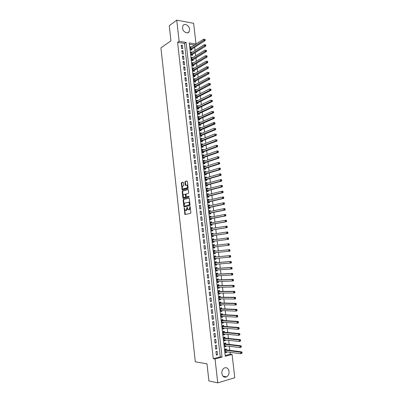 <?xml version="1.0" encoding="UTF-8"?>
<svg xmlns="http://www.w3.org/2000/svg" width="403" height="403" viewBox="0 0 403 403"><rect width="100%" height="100%" fill="white"/><g stroke="black" fill="none" stroke-linecap="round" stroke-linejoin="round"><path stroke-width="0.6" d="M184.216 207.837L184.912 214.512L190.644 213.353L190.896 212.734L190.08 206.532L189.078 209.701L188.609 209.807L188.151 209.726L187.073 207.182L186.191 210.341L185.284 210.366L184.216 207.837M189.606 29.298L189.093 31.807C187.521 34.436 182.771 31.746 182.488 28.024L182.987 25.545C184.574 22.865 189.334 25.596 189.606 29.298M229.04 371.405C229.186 373.924 228.37 375.752 226.592 376.896C224.128 377.752 222.552 376.614 221.862 373.475C221.721 370.987 222.516 369.168 224.254 368.025C226.748 367.118 228.34 368.246 229.04 371.405M183.41 182.599L183.048 182.146L181.516 182.604L181.274 183.234L182.196 190.035L187.869 188.523L188.12 187.884L187.395 181.415L187.027 180.957L185.138 181.521L184.896 182.156L185.199 184.906L185.566 185.365L186.916 185.158C187.712 186.241 187.687 187.199 186.831 188.02L182.791 188.977C182.005 187.909 182.03 186.967 182.871 186.141L183.471 185.969L183.713 185.34L183.41 182.599M217.746 382.85L208.905 380.956L206.991 363.823L195.319 361.813L160.918 47.836L170.958 40.854L169.265 25.681L176.736 20.15L193.621 23.324L196.024 44.008L189.264 42.92L225.272 356.252L232.078 354.444L234.783 377.752L217.746 382.85L215.046 358.967L222.048 357.108L186.07 42.406L179.128 41.287L176.736 20.15M213.268 358.685L220.255 356.836L184.519 43.433L177.592 42.33L213.268 358.685L215.046 358.967M177.592 42.33L179.128 41.287M183.38 199.435L183.133 200.049L183.844 206.462L184.206 206.93L189.783 205.641L190.035 205.016L189.304 198.503L188.931 198.029L183.38 199.435L183.839 199.409L183.597 200.029L184.1 204.573M182.912 198.019L182.201 191.632L182.448 191.007L187.979 189.481L188.352 189.944L188.659 192.72L188.408 193.354L186.141 193.954L186.1 196.412L186.468 196.881L188.936 196.291L188.916 197.042L183.274 198.483L182.912 198.019L183.37 197.999L183.204 196.463M191.496 46.975L190.458 47.544M191.485 46.884L190.357 46.708L190.725 49.891L191.853 50.063L191.742 49.136M192.11 52.299L191.062 52.833M192.095 52.183L190.972 52.017L191.339 55.206L192.463 55.367L192.357 54.44M192.725 57.634L191.672 58.133M192.71 57.498L191.581 57.337L191.949 60.531L193.077 60.687L192.966 59.755M193.339 62.979L192.286 63.437M193.319 62.818L192.196 62.667L192.563 65.87L193.692 66.016L193.581 65.084M193.959 68.334L192.896 68.757M193.934 68.152L192.81 68.006L193.178 71.215L194.306 71.356L194.196 70.419M194.573 73.704L193.511 74.087M194.553 73.497L193.425 73.356L193.793 76.575L194.921 76.706L194.815 75.769M195.193 79.079L194.125 79.431M195.168 78.847L194.039 78.721L194.412 81.94L195.541 82.066L195.43 81.129M195.818 84.469L195.787 84.212L194.74 84.781M195.787 84.212L194.659 84.091L195.032 87.32L196.16 87.436L196.049 86.499M196.437 89.869L196.407 89.587L195.354 90.141M196.407 89.587L195.279 89.476L195.651 92.71L196.78 92.821L196.669 91.879M197.062 95.279L197.027 94.977L195.974 95.511M197.027 94.977L195.898 94.871L196.271 98.11L197.399 98.211L197.294 97.269M197.687 100.7L197.651 100.372L196.593 100.896M197.651 100.372L196.523 100.276L196.896 103.521L198.024 103.616L197.913 102.669M198.311 106.13L198.271 105.777L197.213 106.286M198.271 105.777L197.143 105.692L197.52 108.946L198.649 109.027L198.538 108.08M198.941 111.571L198.896 111.198L197.833 111.691M198.896 111.198L197.767 111.117L198.145 114.376L199.273 114.452L199.163 113.5M199.566 117.026L199.52 116.623L198.457 117.107M199.52 116.623L198.392 116.553L198.77 119.817L199.898 119.887L199.787 118.935M200.195 122.487L200.15 122.064L199.082 122.532M200.15 122.064L199.022 121.998L199.399 125.273L200.528 125.333L200.417 124.381M200.83 127.963L200.775 127.514L199.707 127.968M200.775 127.514L199.646 127.459L200.024 130.738L201.152 130.789L201.042 129.831M201.46 133.448L201.404 132.975L200.331 133.413M201.404 132.975L200.276 132.925L200.654 136.214L201.782 136.259L201.676 135.297M202.094 138.944L202.039 138.446L200.961 138.874M202.039 138.446L200.906 138.405L201.288 141.7L202.417 141.735L202.306 140.778M202.729 144.45L202.669 143.931L201.591 144.339M202.669 143.931L201.54 143.896L201.918 147.196L203.047 147.226L202.936 146.264M203.364 149.971L203.303 149.422L202.22 149.82M203.303 149.422L202.17 149.402L202.553 152.707L203.681 152.727L203.57 151.76M204.004 155.498L203.938 154.928L202.85 155.306M203.938 154.928L202.805 154.913L203.188 158.228L204.316 158.238L204.205 157.271M204.638 161.039L204.573 160.444L203.485 160.807M204.573 160.444L203.439 160.439L203.822 163.759L204.956 163.759L204.84 162.792M205.278 166.59L205.208 165.971L204.12 166.323M205.208 165.971L204.079 165.971L204.462 169.3L205.59 169.29L205.48 168.323M205.923 172.157L205.847 171.507L204.754 171.844M205.847 171.507L204.719 171.517L205.102 174.852L206.23 174.837L206.119 173.864M206.563 177.728L206.487 177.058L205.389 177.38M206.487 177.058L205.354 177.073L205.742 180.413L206.87 180.393L206.759 179.421M207.207 183.315L207.127 182.614L206.029 182.922M207.127 182.614L205.998 182.645L206.381 185.99L207.51 185.959L207.399 184.982M207.852 188.911L207.767 188.186L206.668 188.478M207.767 188.186L206.638 188.221L207.026 191.576L208.155 191.536L208.044 190.559M208.497 194.518L208.411 193.767L207.308 194.044M208.411 193.767L207.283 193.813L207.666 197.173L208.799 197.122L208.683 196.145M209.147 200.14L209.056 199.364L207.948 199.626M209.056 199.364L207.928 199.414L208.311 202.785L209.444 202.724L209.328 201.742M209.797 205.767L209.701 204.966L208.593 205.213M209.701 204.966L208.573 205.031L208.961 208.401L210.089 208.336L209.978 207.354M210.447 211.409L210.351 210.583L209.238 210.814M210.351 210.583L209.217 210.653L209.605 214.033L210.739 213.958L210.623 212.975M211.096 217.066L210.996 216.21L209.882 216.426M210.996 216.21L209.867 216.29L210.255 219.675L211.389 219.595L211.273 218.607M211.751 222.728L211.646 221.852L210.527 222.053M211.646 221.852L210.517 221.937L210.905 225.332L212.038 225.237L211.923 224.249M212.401 228.405L212.3 227.499L211.177 227.685M212.3 227.499L211.167 227.594L211.56 231L212.688 230.894L212.577 229.906M213.056 234.093L212.95 233.161L211.827 233.332M212.95 233.161L211.822 233.266L212.21 236.677L213.343 236.566L213.227 235.574M213.716 239.795L213.605 238.833L212.477 238.989M213.605 238.833L212.472 238.949L212.865 242.364L213.998 242.243L213.882 241.251M214.371 245.503L214.26 244.52L213.132 244.656L213.519 248.062L214.653 247.936L214.537 246.938M215.313 253.638L214.174 253.754L215.313 253.638L215.197 252.661M215.031 251.215L214.915 250.218L213.786 250.349L214.179 253.774M215.857 258.399L215.968 259.351L214.829 259.451M215.691 256.923L215.575 255.925L214.441 256.066L214.839 259.502L215.968 259.351M216.522 264.146L216.628 265.078L215.489 265.164M216.351 262.645L216.235 261.643L215.101 261.794L215.499 265.234L216.628 265.078M217.187 269.904L217.293 270.816L216.149 270.881M217.01 268.378L216.895 267.375L215.761 267.532L216.159 270.982L217.293 270.816M217.852 275.677L217.952 276.569L216.804 276.619M217.67 274.121L217.555 273.113L216.421 273.284L216.819 276.74L217.952 276.569M218.517 281.465L218.617 282.327L217.469 282.362M218.335 279.878L218.219 278.871L217.086 279.047L217.484 282.513L218.617 282.327M219.187 287.258L219.282 288.1L218.129 288.12M219 285.646L218.884 284.634L217.751 284.82L218.149 288.291L219.282 288.1M219.857 293.067L219.947 293.888L218.794 293.888M219.665 291.424L219.549 290.412L218.416 290.608L218.814 294.089L219.947 293.888M220.527 298.89L220.617 299.681L219.459 299.671M220.33 297.218L220.214 296.205L219.081 296.406L219.484 299.892L220.617 299.681M221.197 304.718L221.287 305.489L220.124 305.459M221 303.021L220.884 302.003L219.751 302.22L220.154 305.711L221.287 305.489M221.872 310.562L221.957 311.312L220.794 311.267M221.67 308.834L221.554 307.816L220.421 308.043L220.824 311.539L221.957 311.312M222.547 316.42L222.627 317.146L221.459 317.08M222.345 314.662L222.224 313.645L221.091 313.877L221.494 317.383L222.627 317.146M223.222 322.289L223.302 322.989L222.134 322.909M223.015 320.501L222.899 319.478L221.766 319.725L222.169 323.236L223.302 322.989M223.902 328.168L223.977 328.843L222.804 328.747M223.69 326.354L223.574 325.332L222.441 325.584L222.844 329.105L223.977 328.843M224.577 334.062L224.652 334.712L223.474 334.601M224.365 332.218L224.249 331.19L223.116 331.452L223.519 334.979L224.652 334.712M225.257 339.966L225.332 340.595L224.149 340.464M225.045 338.092L224.924 337.064L223.791 337.336L224.199 340.873L225.332 340.595M225.942 345.885L226.012 346.489L224.829 346.343M225.72 343.981L225.604 342.948L224.471 343.23L224.874 346.771L226.012 346.489M215.948 351.492L216.356 355.088L217.519 354.786L217.111 351.194L215.948 351.492M215.267 345.507L215.676 349.094L216.839 348.802L216.431 345.22L215.267 345.507M214.592 339.533L214.995 343.114L216.159 342.832L215.751 339.255L214.592 339.533M213.917 333.573L214.32 337.145L215.484 336.873L215.076 333.306L213.917 333.573M213.242 327.624L213.645 331.19L214.809 330.928L214.401 327.367L213.242 327.624M212.567 321.69L212.97 325.251L214.134 324.994L213.731 321.443L212.567 321.69M211.897 315.766L212.3 319.317L213.459 319.075L213.056 315.529L211.897 315.766M211.227 309.857L211.63 313.403L212.789 313.166L212.386 309.625L211.227 309.857M210.557 303.958L210.96 307.494L212.119 307.272L211.721 303.736L210.557 303.958M209.892 298.074L210.29 301.6L211.454 301.389L211.051 297.862L209.892 298.074M209.222 292.2L209.625 295.721L210.784 295.515L210.386 291.999L209.222 292.2M208.558 286.337L208.961 289.853L210.119 289.656L209.721 286.145L208.558 286.337M207.898 280.488L208.296 283.994L209.454 283.808L209.056 280.307L207.898 280.488M207.233 274.65L207.631 278.151L208.794 277.974L208.396 274.478L207.233 274.65M206.573 268.826L206.971 272.317L208.129 272.151L207.736 268.66L206.573 268.826M205.913 263.013L206.311 266.499L207.469 266.338L207.077 262.857L205.913 263.013M205.258 257.21L205.651 260.691L206.815 260.54L206.417 257.064L205.258 257.21M204.603 251.422L204.996 254.892L206.155 254.751L205.762 251.286L204.603 251.422M203.948 245.644L204.341 249.109L205.5 248.973L205.107 245.518L203.948 245.644L205.107 245.518M203.293 239.876L203.686 243.336L204.845 243.211L204.452 239.76L203.293 239.876M202.638 234.123L203.031 237.574L204.19 237.463L203.802 234.017L202.638 234.123M201.989 228.38L202.382 231.826L203.54 231.72L203.147 228.279L201.989 228.38M201.339 222.652L201.727 226.088L202.89 225.992L202.497 222.562L201.339 222.652M200.689 216.93L201.082 220.36L202.241 220.275L201.853 216.849L200.689 216.93M200.044 211.227L200.432 214.648L201.591 214.572L201.203 211.152L200.044 211.227M199.399 205.53L199.787 208.945L200.946 208.875L200.558 205.465L199.399 205.53M188.715 202.271L189.057 202.19M198.755 199.848L199.142 203.253L200.301 203.198L199.913 199.792L198.755 199.848M198.11 194.175L198.498 197.576L199.656 197.525L199.268 194.13L198.11 194.175M197.47 188.513L197.853 191.909L199.011 191.868L198.629 188.478L197.47 188.513M196.83 182.866L197.213 186.251L198.372 186.221L197.989 182.836L196.83 182.866M196.19 177.229L196.573 180.609L197.732 180.584L197.349 177.209L196.19 177.229M195.551 171.602L195.934 174.978L197.092 174.957L196.709 171.592L195.551 171.602M194.916 165.986L195.299 169.356L196.452 169.346L196.075 165.986L194.916 165.986M194.281 160.384L194.659 163.744L195.818 163.744L195.435 160.389L194.281 160.384M193.647 154.792L194.024 158.147L195.183 158.157L194.805 154.807L193.647 154.792M193.012 149.211L193.395 152.556L194.548 152.576L194.17 149.236L193.012 149.211M192.382 143.639L192.76 146.979L193.919 147.009L193.541 143.675L192.382 143.639M191.752 138.083L192.13 141.418L193.284 141.453L192.906 138.123L191.752 138.083M191.123 132.537L191.501 135.861L192.654 135.907L192.281 132.587L191.123 132.537M190.493 127L190.871 130.32L192.03 130.371L191.652 127.056L190.493 127M189.868 121.474L190.246 124.789L191.4 124.849L191.027 121.54L189.868 121.474M189.244 115.963L189.617 119.268L190.775 119.338L190.397 116.034L189.244 115.963M188.619 110.457L188.992 113.762L190.151 113.837L189.778 110.543L188.619 110.457M187.994 104.966L188.372 108.261L189.526 108.347L189.153 105.057L187.994 104.966M187.375 99.486L187.748 102.775L188.906 102.871L188.533 99.586L187.375 99.486M186.755 94.02L187.128 97.299L188.282 97.4L187.909 94.126L186.755 94.02M186.136 88.559L186.508 91.834L187.662 91.944L187.289 88.675L186.136 88.559M185.521 83.114L185.889 86.378L187.042 86.499L186.675 83.235L185.521 83.114M184.901 77.673L185.274 80.938L186.428 81.063L186.055 77.804L184.901 77.673M184.287 72.248L184.655 75.502L185.813 75.638L185.44 72.389L184.287 72.248M183.672 66.833L184.04 70.082L185.194 70.223L184.826 66.984L183.672 66.833M183.063 61.427L183.43 64.671L184.584 64.823L184.216 61.583L183.063 61.427M182.448 56.037L182.816 59.271L183.97 59.427L183.602 56.198L182.448 56.037M181.839 50.652L182.206 53.881L183.36 54.047L182.992 50.823L181.839 50.652M182.75 48.677L182.383 45.458L181.229 45.282L181.597 48.501L182.75 48.677M225.186 355.532L230.264 354.187L230.042 352.277M229.821 350.328L229.352 346.298M229.131 344.384L228.662 340.334M228.441 338.444L227.972 334.379M227.755 332.52L227.282 328.44M227.07 326.611L226.597 322.511M226.39 320.712L225.912 316.597M225.705 314.824L225.227 310.693M225.025 308.95L224.547 304.799M224.345 303.086L223.867 298.92M223.67 297.238L223.186 293.057M222.995 291.399L222.506 287.198M222.32 285.571L221.831 281.354M221.645 279.758L221.156 275.526M220.975 273.954L220.481 269.708M220.3 268.166L219.806 263.9M219.635 262.388L219.136 258.106M218.965 256.62L218.466 252.323M218.3 250.868L217.801 246.555M217.63 245.11L217.136 240.823M216.965 239.357L216.471 235.1M216.3 233.609L215.812 229.388M215.635 227.876L215.152 223.69M214.975 222.159L214.492 218.003M214.31 216.446L213.837 212.326M213.65 210.749L213.177 206.663M212.996 205.062L212.522 201.006M212.336 199.389L211.872 195.364M211.681 193.727L211.217 189.737M211.026 188.075L210.568 184.116M210.371 182.433L209.918 178.509M209.721 176.806L209.268 172.912M209.071 171.189L208.623 167.326M208.422 165.583L207.978 161.754M207.772 159.991L207.333 156.193M207.127 154.404L206.689 150.641M206.482 148.833L206.049 145.1M205.837 143.277L205.409 139.569M205.192 137.725L204.769 134.053M204.553 132.189L204.13 128.547M203.913 126.658L203.495 123.051M203.273 121.142L202.86 117.565M202.638 115.641L202.225 112.089M201.999 110.145L201.591 106.629M201.364 104.664L200.961 101.173M200.729 99.188L200.331 95.733M200.1 93.728L199.702 90.302M199.465 88.277L199.072 84.882M198.835 82.842L198.447 79.472M198.211 77.411L197.823 74.076M197.581 71.996L197.198 68.686M196.956 66.586L196.573 63.311M196.332 61.191L195.954 57.946M195.707 55.805L195.334 52.586M195.082 50.43L194.714 47.242M194.463 45.065L189.415 44.214M226.4 349.88L226.285 348.847L225.146 349.139L225.559 352.685L226.693 352.393L226.622 351.814M214.26 244.52L213.127 244.641M194.458 45.015L196.024 44.008M230.264 354.187L232.078 354.444M220.255 356.836L222.048 357.108M184.519 43.433L186.07 42.406M226.693 352.393L225.504 352.227M217.519 354.786L216.3 354.605M216.839 348.802L215.625 348.64M216.159 342.832L214.95 342.691M215.484 336.873L214.275 336.747M214.809 330.928L213.605 330.823M214.134 324.994L212.93 324.904M213.459 319.075L212.265 319.005M212.789 313.166L211.595 313.111M212.119 307.272L210.93 307.232M211.454 301.389L210.265 301.368M210.784 295.515L209.6 295.51M210.119 289.656L208.935 289.671M209.454 283.808L208.275 283.838M208.794 277.974L207.616 278.02M208.129 272.151L206.961 272.216M207.469 266.338L206.301 266.418M206.815 260.54L205.646 260.64M206.155 254.751L204.991 254.867M204.452 239.76L203.298 239.921M203.802 234.017L202.649 234.188M203.147 228.279L201.999 228.476M202.497 222.562L201.354 222.768M201.853 216.849L200.709 217.076M201.203 211.152L200.064 211.394M200.558 205.465L199.42 205.721M199.913 199.792L198.78 200.064M199.268 194.13L198.14 194.417M198.629 188.478L197.5 188.78M197.989 182.836L196.86 183.158M197.349 177.209L196.226 177.547M196.709 171.592L195.591 171.945M196.075 165.986L194.956 166.353M195.435 160.389L194.322 160.772M194.805 154.807L193.692 155.205M194.17 149.236L193.062 149.649M193.541 143.675L192.433 144.103M192.906 138.123L191.808 138.572M192.281 132.587L191.178 133.045M191.652 127.056L190.554 127.534M191.027 121.54L189.934 122.033M190.397 116.034L189.309 116.543M189.778 110.543L188.69 111.062M189.153 105.057L188.07 105.596M188.533 99.586L187.45 100.14M187.909 94.126L186.831 94.69M187.289 88.675L186.216 89.254M186.675 83.235L185.602 83.829M186.055 77.804L184.987 78.419M185.44 72.389L184.373 73.014M184.826 66.984L183.763 67.623M184.216 61.583L183.153 62.238M183.602 56.198L182.544 56.868M182.992 50.823L181.934 51.508M182.383 45.458L181.33 46.159M186.01 210.426L185.728 210.447M187.46 208.558L186.649 210.316L186.191 210.416M188.886 209.792L188.609 209.807M190.367 207.998L189.541 209.676L189.072 209.777M184.624 209.308L185.36 214.472M189.118 198.08L183.839 199.409M184.252 205.938L184.503 206.865M184.206 205.762L184.458 206.094L189.35 204.946L189.435 203.711L188.71 202.266L184.901 202.996L184.116 204.971L184.206 205.762M184.876 206.069L184.458 206.094M189.989 204.633L184.922 206.069M189.853 203.379L189.173 202.246L188.705 202.165M183.148 196.004L182.665 191.611L182.201 191.632M188.176 189.541L182.907 190.992L182.665 191.611M186.856 196.866L188.987 196.332M183.818 194.573C182.972 195.39 182.952 196.337 183.753 197.415L185.42 197.148L185.667 196.523L185.244 194.256L183.818 194.573M184.408 197.465L184.141 197.48M186.136 196.588L185.884 197.132L184.604 197.46M185.889 194.503L185.173 194.231M183.37 197.999L183.551 198.412M187.974 186.594L187.294 188.005L183.652 189.027M187.914 186.03L186.967 185.083M187.239 181.023L185.602 181.511L185.355 182.146L185.828 185.289M182.282 188.171L182.609 189.984M183.254 182.211L181.98 182.594L181.738 183.224L182.206 187.455M225.438 351.653L240.828 353.743L240.651 352.207L241.8 351.9L226.113 349.844L225.151 349.174M241.548 352.64L241.624 353.255L242.082 353.134L242.012 352.519L240.651 352.207L225.267 350.172M242.082 353.134L240.828 353.743L241.624 353.255M241.8 351.9L242.012 352.519M224.758 345.739L240.107 347.608L239.926 346.081L241.08 345.784L225.433 343.945L224.476 343.296M240.828 346.509L240.898 347.119L241.362 347.003L241.286 346.389L239.926 346.081L224.587 344.263M241.362 347.003L240.107 347.608L240.898 347.119M241.08 345.784L241.286 346.389M224.078 339.84L239.387 341.492L239.211 339.966L240.359 339.679L224.758 338.062L223.801 337.422M240.107 340.389L240.178 340.998L240.641 340.888L240.566 340.273L239.211 339.966L223.907 338.364M240.641 340.888L239.387 341.492L240.178 340.998M240.359 339.679L240.566 340.273M223.403 333.951L238.672 335.387L238.49 333.86L239.639 333.588L224.083 332.193L223.126 331.568M239.387 334.283L239.458 334.893L239.921 334.782L239.845 334.173L238.49 333.86L223.232 332.48M239.921 334.782L238.672 335.387L239.458 334.893M239.639 333.588L239.845 334.173M222.723 328.077L237.951 329.296L237.775 327.775L238.924 327.508L223.408 326.334L222.456 325.72M222.748 328.274L223.02 328.097M238.672 328.188L238.742 328.798L239.201 328.692L239.13 328.082L237.775 327.775L222.557 326.606M239.201 328.692L239.105 329.029L237.951 329.296L238.742 328.798M238.924 327.508L239.13 328.082M222.053 322.214L237.236 323.216L237.06 321.695L238.208 321.443L222.733 320.486L221.781 319.886M222.078 322.435L222.385 322.234M237.951 322.108L238.022 322.712L238.485 322.612L238.415 322.007L237.06 321.695L221.882 320.748M238.485 322.612L238.39 322.959L237.236 323.216L238.022 322.712M238.208 321.443L238.415 322.007M221.378 316.36L236.526 317.151L236.344 315.635L237.498 315.388L222.063 314.652L221.116 314.063M221.408 316.607L221.746 316.38M237.236 316.038L237.312 316.647L237.77 316.546L237.699 315.942L236.344 315.635L221.212 314.899M237.77 316.546L237.674 316.904L236.526 317.151L237.312 316.647M237.498 315.388L237.699 315.942M220.708 310.522L235.81 311.096L235.634 309.585L236.783 309.348L221.388 308.829L220.446 308.255M220.738 310.789L221.111 310.537M236.526 309.983L236.596 310.587L237.055 310.496L236.984 309.892L235.634 309.585L220.537 309.061M237.055 310.496L236.959 310.859L235.81 311.096L236.596 310.587M236.783 309.348L236.984 309.892M220.038 304.693L235.1 305.056L234.924 303.545L236.072 303.323L220.718 303.016L219.776 302.457M220.068 304.985L220.481 304.703M235.81 303.943L235.886 304.547L236.344 304.456L236.274 303.852L234.924 303.545L219.867 303.237M236.344 304.456L236.249 304.829L235.1 305.056L235.886 304.547M236.072 303.323L236.274 303.852M219.368 298.875L234.39 299.026L234.214 297.525L235.362 297.308L220.053 297.218L219.111 296.668M219.403 299.197L219.847 298.88M235.1 297.913L235.171 298.517L235.634 298.427L235.564 297.827L234.214 297.525L219.202 297.424M235.634 298.427L235.543 298.809L234.39 299.026L235.171 298.517M235.362 297.308L235.564 297.827M218.698 293.072L233.685 293.011L233.508 291.51L234.657 291.309L219.388 291.429L218.451 290.895M218.738 293.414L219.217 293.072M234.395 291.898L234.465 292.497L234.924 292.417L234.853 291.812L233.508 291.51L218.532 291.621M234.924 292.417L234.833 292.805L233.685 293.011L234.465 292.497M234.657 291.309L234.853 291.812M218.033 287.279L232.979 287.012L232.803 285.51L233.952 285.319L218.718 285.651L217.786 285.133M218.073 287.646L218.582 287.268M233.685 285.893L233.755 286.493L234.219 286.412L234.148 285.813L232.803 285.51L217.867 285.833M234.219 286.412L234.128 286.815L232.979 287.012L233.755 286.493M233.952 285.319L234.148 285.813M217.368 281.501L232.274 281.022L232.098 279.526L233.246 279.339L218.058 279.889L217.126 279.385M217.413 281.893L217.958 281.48M232.979 279.904L233.05 280.503L233.508 280.428L233.438 279.828L232.098 279.526L217.202 280.055M233.508 280.428L233.423 280.836L232.274 281.022L233.05 280.503M233.246 279.339L233.438 279.828M216.703 275.733L231.569 275.042L231.393 273.551L232.541 273.38L217.393 274.136L216.466 273.642M216.754 276.151L217.328 275.702M232.274 273.924L232.345 274.524L232.808 274.448L232.738 273.854L231.393 273.551L216.537 274.292M232.808 274.448L232.717 274.866L231.569 275.042L232.345 274.524M232.541 273.38L232.738 273.854M216.139 269.97L230.869 269.083L230.692 267.592L231.841 267.426L216.733 268.393L215.806 267.914M216.094 270.418L216.703 269.934M231.574 267.96L231.644 268.554L232.103 268.489L232.032 267.894L230.692 267.592L215.877 268.539M232.103 268.489L232.017 268.912L230.869 269.083L231.644 268.554M231.841 267.426L232.032 267.894M215.66 264.212L230.168 263.129L229.992 261.643L231.141 261.487L216.073 262.665L215.147 262.202M215.434 264.695L216.073 264.177M230.869 262.005L230.939 262.6L231.403 262.539L231.332 261.945L229.992 261.643L215.217 262.796M231.403 262.539L231.317 262.973L230.168 263.129L230.939 262.6M231.141 261.487L231.332 261.945M214.723 258.499L229.468 257.19L229.292 255.709L230.44 255.562L215.414 256.948L214.492 256.494M215.288 256.923L214.552 257.013L215.288 256.923M214.779 258.983L215.449 258.434M230.173 256.066L230.239 256.661L230.702 256.6L230.632 256.006L229.292 255.709L215.414 256.948M230.702 256.6L230.617 257.043L229.468 257.19L230.239 256.661M230.44 255.562L230.632 256.006M214.064 252.777L228.773 251.265L228.597 249.784L229.745 249.648L214.759 251.24L213.837 250.802M214.623 251.215L213.892 251.301L214.623 251.215M214.124 253.286L214.834 252.696M229.473 250.137L229.544 250.731L230.002 250.676L229.932 250.082L228.597 249.784L214.759 251.24M230.002 250.676L229.922 251.124L228.773 251.265L229.544 250.731M229.745 249.648L229.932 250.082M214.033 245.543L213.182 245.12M213.469 247.603L214.265 246.968L229.221 245.22L228.073 245.351L227.902 243.875L213.242 245.639M214.265 246.968L228.073 245.351L229.307 244.762L229.236 244.173L228.778 244.223L228.844 244.812M228.778 244.223L227.902 243.875L229.05 243.75L229.236 244.173M229.307 244.762L229.221 245.22M212.583 239.916L213.313 239.84L212.532 239.453M212.814 241.926L213.61 241.286L228.531 239.332L227.378 239.447L227.206 237.977L212.588 239.946M213.61 241.286L227.378 239.447L228.612 238.863L228.541 238.274L228.078 238.319L228.148 238.908M228.078 238.319L227.206 237.977L228.355 237.861L228.541 238.274M228.612 238.863L228.531 239.332M212.633 234.158L211.882 233.795M212.164 236.264L212.955 235.609L227.836 233.448L226.688 233.559L226.516 232.088L211.933 234.259M212.099 235.679L226.688 233.559L227.917 232.974L227.846 232.385L227.388 232.43L227.453 233.015M227.388 232.43L226.516 232.088L227.665 231.982L227.846 232.385M227.917 232.974L227.836 233.448M211.938 228.481L211.232 228.148M211.515 230.612L212.305 229.947L227.146 227.584L225.997 227.685L225.821 226.214L211.424 228.566M212.305 229.947L225.997 227.685L227.221 227.096L227.151 226.511L226.693 226.551L226.763 227.136M226.693 226.551L225.821 226.214L226.97 226.118L227.151 226.511M227.221 227.096L227.146 227.584M211.253 222.819L210.583 222.511M210.865 224.97L211.656 224.295L226.456 221.726L225.307 221.821L225.131 220.355L210.653 222.924M210.794 224.34L225.307 221.821L226.531 221.232L226.461 220.648L226.002 220.683L226.073 221.272M226.002 220.683L225.131 220.355L226.279 220.265L226.461 220.648M226.531 221.232L226.456 221.726M210.562 217.167L209.933 216.885M210.22 219.343L211.006 218.658L225.766 215.887L224.617 215.968L224.446 214.507L209.978 217.277M210.144 218.688L224.617 215.968L225.841 215.383L225.771 214.799L225.312 214.829L225.383 215.414M225.312 214.829L224.446 214.507L225.594 214.426L225.771 214.799M225.841 215.383L225.766 215.887M209.877 211.53L209.288 211.273M209.57 213.721L210.356 213.031L225.076 210.054L223.932 210.129L223.756 208.668L209.333 211.64M209.495 213.046L223.932 210.129L225.151 209.545L225.086 208.961L224.622 208.991L224.693 209.57M224.622 208.991L223.756 208.668L224.904 208.598L225.086 208.961M225.151 209.545L225.076 210.054M209.192 205.903L208.643 205.671M208.925 208.114L209.706 207.409L224.39 204.235L223.242 204.301L223.071 202.845L208.683 206.014M208.845 207.419L223.242 204.301L224.466 203.716L224.395 203.137L223.937 203.157L224.008 203.742M223.937 203.157L223.071 202.845L224.219 202.785L224.395 203.137M224.466 203.716L224.39 204.235M208.507 200.286L208.003 200.079M208.28 202.523L209.061 201.807L223.705 198.432L222.562 198.483L222.391 197.032L208.039 200.397M208.2 201.802L222.562 198.483L223.781 197.903L223.71 197.324L223.252 197.344L223.322 197.923M223.252 197.344L222.391 197.032L223.539 196.981L223.71 197.324M223.781 197.903L223.705 198.432M207.827 194.684L207.359 194.503M207.641 196.936L208.416 196.211L223.025 192.634L221.877 192.679L221.705 191.234L207.394 194.795M207.555 196.196L221.877 192.679L223.096 192.1L223.025 191.521L222.567 191.536L222.637 192.12M222.567 191.536L221.705 191.234L222.854 191.188L223.025 191.521M223.096 192.1L223.025 192.634M207.147 189.098L206.719 188.931M207.001 191.365L207.777 190.629L222.345 186.856L221.197 186.891L221.025 185.445L206.749 189.198M206.91 190.599L221.197 186.891L222.411 186.312L222.345 185.733L221.887 185.743L221.952 186.322M221.887 185.743L221.025 185.445L222.174 185.41L222.345 185.733M222.411 186.312L222.345 186.856M206.467 183.521L206.079 183.375M206.361 185.803L207.132 185.058L221.665 181.083L220.517 181.108L220.345 179.667L206.109 183.617M206.271 185.012L220.517 181.108L221.731 180.534L221.665 179.955L221.207 179.965L221.272 180.544M221.207 179.965L220.345 179.667L221.494 179.642L221.665 179.955M221.731 180.534L221.665 181.083M205.792 177.955L205.444 177.829M205.721 180.252L206.492 179.496L220.985 175.325L219.837 175.34L219.665 173.905L205.47 178.05M205.626 179.441L219.837 175.34L221.051 174.766L220.985 174.192L220.527 174.197L220.592 174.771M220.527 174.197L219.665 173.905L220.814 173.889L220.985 174.192M221.051 174.766L220.985 175.325M205.117 172.403L204.805 172.298M205.082 174.711L205.852 173.945L220.305 169.577L219.156 169.587L218.99 168.152L204.83 172.489M204.986 173.879L219.156 169.587L220.376 169.013L220.305 168.439L219.847 168.439L219.912 169.013M219.847 168.439L218.99 168.152L220.139 168.147L220.305 168.439M220.376 169.013L220.305 169.577M204.442 166.862L204.17 166.771M204.447 169.184L205.218 168.404L219.63 163.845L218.481 163.845L218.315 162.409L204.19 166.943M204.351 168.328L218.481 163.845L219.695 163.27L219.63 162.696L219.172 162.696L219.237 163.27M219.172 162.696L218.315 162.409L219.63 162.696M219.695 163.27L219.63 163.845M203.812 163.663L204.578 162.877L218.955 158.122L217.806 158.112L217.64 156.681L203.555 161.407M203.711 162.787L217.806 158.112L219.02 157.538L218.955 156.969L218.497 156.963L218.562 157.533M218.497 156.963L217.64 156.681L218.955 156.969M219.02 157.538L218.955 158.122M203.177 158.157L203.943 157.361L218.285 152.415L217.136 152.394L216.965 150.964L202.916 155.88M203.077 157.261L217.136 152.394L218.345 151.82L218.28 151.251L217.822 151.241L217.887 151.81M217.822 151.241L216.965 150.964L218.114 150.989L218.28 151.251M218.345 151.82L218.285 152.415M202.548 152.661L203.308 151.855L217.61 146.712L216.461 146.687L216.295 145.261L202.281 150.364M202.442 151.74L216.461 146.687L217.675 146.113L217.605 145.543L217.146 145.533L217.212 146.103M217.146 145.533L216.295 145.261L217.605 145.543M217.675 146.113L217.61 146.712M201.918 147.181L202.674 146.36L216.94 141.025L215.791 140.99L215.625 139.569L201.651 144.858M201.807 146.234L215.791 140.99L217 140.42L216.935 139.851L216.476 139.836L216.542 140.405M216.476 139.836L216.935 139.851M217 140.42L216.94 141.025M201.288 141.7L202.044 140.879L216.27 135.353L215.126 135.307L214.955 133.887L201.016 139.367M201.178 140.738L215.126 135.307L216.33 134.733L216.265 134.169L215.806 134.149L215.872 134.718M215.806 134.149L216.265 134.169M216.33 134.733L216.27 135.353M200.679 136.214L201.414 135.403L215.605 129.685L214.456 129.635L214.29 128.214L200.387 133.887M200.543 135.257L214.456 129.635L215.665 129.066L215.595 128.497L215.137 128.476L215.202 129.041M215.137 128.476L215.595 128.497M215.665 129.066L215.605 129.685M199.762 128.411L213.625 122.557L214.769 122.623L214.537 123.378L214.995 123.404L214.93 122.839M200.074 130.738L200.785 129.942L214.94 124.033L213.792 123.973L213.625 122.557L214.472 122.814M199.913 129.781L214.537 123.378M214.995 123.404L214.94 124.033M199.465 125.278L200.155 124.492L214.275 118.396L213.127 118.321L212.96 116.91L199.132 122.955M199.289 124.315L214.331 117.757L214.265 117.192L213.807 117.162L213.872 117.726M213.807 117.162L214.265 117.192M214.331 117.757L214.275 118.396M198.855 119.822L199.53 119.051L213.61 112.764L212.462 112.684L212.295 111.278L198.503 117.505M198.659 118.865L213.666 112.12L213.6 111.555L213.142 111.52L213.207 112.084M213.142 111.52L213.6 111.555M213.666 112.12L213.61 112.764M198.251 114.381L198.906 113.621L212.945 107.148L211.802 107.057L211.635 105.657L197.878 112.064M198.034 113.424L213.001 106.493L212.935 105.934L212.477 105.893L212.542 106.457M212.477 105.893L212.935 105.934M213.001 106.493L212.945 107.148M197.641 108.951L198.281 108.2L212.285 101.546L211.142 101.445L210.976 100.045L197.253 106.639M197.41 107.994L212.341 100.881L212.275 100.322L211.817 100.282L211.882 100.841M211.817 100.282L212.275 100.322M212.341 100.881L212.285 101.546M197.037 103.536L197.656 102.795L211.625 95.949L210.482 95.843L210.316 94.443L196.629 101.224M196.785 102.574L211.681 95.279L211.615 94.72L211.157 94.675L211.222 95.234M211.157 94.675L211.615 94.72M211.681 95.279L211.625 95.949M196.432 98.125L197.037 97.395L210.971 90.368L209.822 90.252L209.661 88.856L196.009 95.813M196.165 97.163L211.021 89.688L210.955 89.128L210.497 89.083L210.562 89.642M210.497 89.083L210.955 89.128M211.021 89.688L210.971 90.368M195.828 92.725L196.417 92.01L210.311 84.796L209.167 84.67L209.001 83.275L195.39 90.418M195.541 91.768L209.903 84.061L210.361 84.111L210.295 83.552L209.837 83.502L209.903 84.061M209.837 83.502L210.295 83.552M210.361 84.111L210.311 84.796M195.223 87.34L195.798 86.635L209.656 79.235L208.512 79.104L208.346 77.714L194.77 85.033M194.921 86.378L209.248 78.489L209.706 78.54L209.641 77.986L209.182 77.93L209.248 78.489M209.182 77.93L209.641 77.986M209.706 78.54L209.656 79.235M194.619 81.965L195.178 81.265L209.001 73.684L207.857 73.542L207.691 72.157L194.15 79.658M194.306 81.003L208.593 72.928L209.051 72.983L208.986 72.429L208.527 72.374L208.593 72.928M208.527 72.374L208.986 72.429M209.051 72.983L209.001 73.684M194.014 76.6L194.563 75.91L208.351 68.147L207.202 67.996L207.041 66.616L193.531 74.298M193.687 75.638L207.938 67.382L208.396 67.442L208.331 66.888L207.872 66.827L207.938 67.382M207.872 66.827L208.331 66.888M208.396 67.442L208.351 68.147M193.415 71.245L193.944 70.565L207.696 62.621L206.553 62.465L206.391 61.08L192.916 68.943M193.072 70.278L207.288 61.84L207.746 61.906L207.681 61.352L207.223 61.291L207.288 61.84M207.223 61.291L207.681 61.352M207.746 61.906L207.696 62.621M192.815 65.901L193.329 65.231L207.046 57.105L205.903 56.939L205.742 55.564L192.302 63.598M192.458 64.933L206.633 56.314L207.092 56.385L207.026 55.831L206.573 55.765L206.633 56.314M206.573 55.765L207.026 55.831M207.092 56.385L207.046 57.105M192.211 60.571L192.72 59.911L206.396 51.604L205.253 51.428L205.092 50.053L191.687 58.269M191.843 59.599L205.983 50.803L206.442 50.874L206.376 50.32L205.923 50.249L205.983 50.803M205.923 50.249L206.376 50.32M206.442 50.874L206.396 51.604M191.611 55.246L192.105 54.596L205.752 46.108L204.608 45.927L204.447 44.552L191.077 52.944M191.229 54.274L205.339 45.297L205.797 45.373L205.732 44.824L205.273 44.748L205.339 45.297M205.273 44.748L205.732 44.824M205.797 45.373L205.752 46.108M191.012 49.937L191.496 49.292L205.107 40.627L203.958 40.436L203.797 39.066L190.468 47.635M190.619 48.959L204.689 39.806L205.147 39.882L205.082 39.333L204.623 39.257L204.689 39.806M204.623 39.257L205.082 39.333M205.147 39.882L205.107 40.627M184.478 208.245L184.045 208.27M190.246 206.925L189.798 206.951M187.34 207.59L186.901 207.616M186.649 210.316L186.191 210.341M187.425 208.346L186.982 208.371M189.541 209.676L189.078 209.701M190.332 207.686L189.884 207.711M185.143 214.023L184.685 214.053M184.307 206.437L183.844 206.462M183.597 200.029L183.133 200.049M189.813 204.92L189.35 204.946M189.974 204.487L189.526 204.507M189.884 203.686L189.435 203.711M182.907 190.992L182.448 191.007M186.932 196.86L186.468 196.881M185.884 197.132L185.42 197.148M186.115 196.508L185.667 196.523M185.904 194.679L185.466 194.694M187.294 188.005L186.831 188.02M185.662 184.896L185.199 184.906M185.355 182.146L184.896 182.156M185.602 181.511L185.138 181.521M182.438 189.586L181.98 189.601M181.738 183.224L181.274 183.234M181.98 182.594L181.516 182.604M226.113 349.844L225.257 350.066M225.977 349.784L225.242 349.97M225.433 343.945L224.577 344.162M225.297 343.89L224.567 344.071M224.758 338.062L223.897 338.268M224.622 338.006L223.887 338.182M224.083 332.193L223.222 332.389M223.942 332.137L223.212 332.309M223.408 326.334L222.547 326.526M223.267 326.279L222.537 326.445M222.733 320.486L221.872 320.672M222.597 320.435L221.867 320.592M222.063 314.652L221.202 314.829M221.922 314.602L221.192 314.753M221.388 308.829L220.532 308.995M221.252 308.779L220.522 308.925M220.718 303.016L219.862 303.177M220.587 302.97L219.852 303.111M220.053 297.218L219.192 297.374M219.917 297.172L219.187 297.308M219.388 291.429L218.527 291.576M219.252 291.389L218.522 291.515M218.718 285.651L217.862 285.792M218.587 285.611L217.857 285.737M218.058 279.889L217.197 280.025M217.922 279.853L217.192 279.964M217.393 274.136L216.537 274.267M217.262 274.1L216.527 274.211L217.277 274.111M216.733 268.393L215.872 268.519M216.597 268.363L215.867 268.463L216.613 268.368M216.073 262.665L215.212 262.781M215.937 262.635L215.207 262.731L215.948 262.64M215.378 258.439L214.723 258.525M214.799 252.721L214.069 252.812M214.144 247.029L213.414 247.11M213.968 245.523L213.237 245.603M213.489 241.342L212.759 241.417M212.834 235.669L212.104 235.74M212.955 235.609L212.099 235.695M212.3 234.208L211.933 234.239M212.185 230.007L211.454 230.073M211.53 224.36L210.799 224.421M211.656 224.295L210.794 224.365M210.885 218.723L210.154 218.774M211.006 218.658L210.144 218.718M210.235 213.096L209.505 213.142M210.356 213.031L209.5 213.086M209.585 207.48L208.86 207.52M209.706 207.409L208.85 207.459M208.94 201.873L208.215 201.913M209.061 201.807L208.205 201.848M208.301 196.281L207.57 196.311M208.416 196.211L207.56 196.246M207.656 190.7L206.925 190.725M207.777 190.629L206.92 190.659M207.016 185.128L206.286 185.148M207.132 185.058L206.276 185.078M206.371 179.572L205.646 179.587M206.492 179.496L205.636 179.511M205.737 174.02L205.006 174.031M205.852 173.945L204.996 173.955M205.097 168.484L204.366 168.489M205.218 168.404L204.361 168.409M204.462 162.958L203.732 162.958M204.578 162.877L203.722 162.877M203.827 157.442L203.097 157.437M203.943 157.361L203.087 157.351M203.193 151.941L202.462 151.926M203.308 151.855L202.452 151.84M202.558 146.445L201.832 146.43M202.674 146.36L201.822 146.339M201.928 140.964L201.198 140.939M202.044 140.879L201.188 140.849M201.299 135.494L200.568 135.463M201.414 135.403L200.558 135.373M200.669 130.033L199.938 129.998M200.785 129.942L199.928 129.902M200.039 124.582L199.314 124.542M200.155 124.492L199.304 124.446M199.414 119.142L198.689 119.097M199.53 119.051L198.674 118.996M198.79 113.717L198.059 113.666M198.906 113.621L198.049 113.56M198.165 108.296L197.44 108.241M198.281 108.2L197.425 108.135M197.541 102.891L196.815 102.83M197.656 102.795L196.805 102.725M196.921 97.496L196.196 97.43M197.037 97.395L196.18 97.319M196.301 92.111L195.576 92.04M196.417 92.01L195.561 91.924M195.682 86.736L194.956 86.66M195.798 86.635L194.941 86.544M195.067 81.371L194.337 81.29M195.178 81.265L194.322 81.169M194.448 76.016L193.722 75.93M194.563 75.91L193.707 75.809M193.833 70.671L193.108 70.58M193.944 70.565L193.092 70.46M193.218 65.341L192.493 65.246M193.329 65.231L192.478 65.12M192.604 60.017L191.878 59.916M192.72 59.911L191.863 59.79M191.994 54.707L191.269 54.601M192.105 54.596L191.254 54.47M191.385 49.403L190.659 49.292M191.496 49.292L190.644 49.161M189.093 31.807L187.647 32.794M226.592 376.896L222.99 376.19M185.274 214.487L184.912 214.512M184.388 206.89L184.07 206.91M189.173 202.246L188.71 202.266M185.707 194.236L185.244 194.256M183.415 198.447L183.128 198.457M187.38 185.148L186.916 185.158M185.672 185.335L185.415 185.34M182.453 190.03L182.196 190.035M226.048 349.824L225.252 350.031M225.368 343.93L224.572 344.127M224.683 338.046L223.892 338.233M224.003 332.173L223.217 332.354M223.322 326.314L222.542 326.485M222.647 320.466L221.867 320.632M221.972 314.627L221.197 314.788M221.297 308.804L220.527 308.955M220.622 302.991L219.857 303.137M219.952 297.192L219.187 297.328M219.277 291.404L218.522 291.535M218.612 285.626L217.857 285.752M217.942 279.863L217.192 279.979"/></g></svg>
